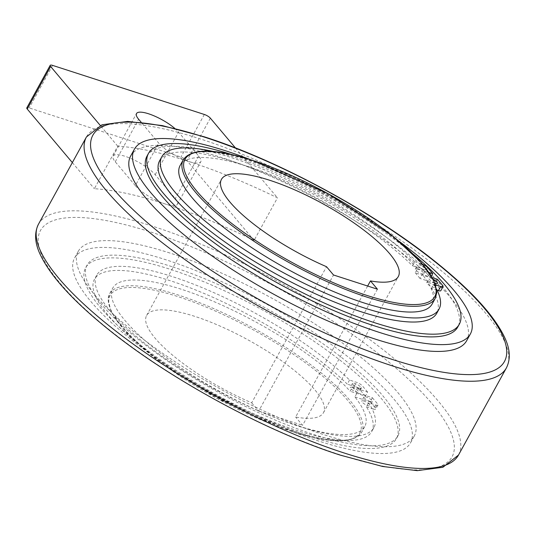 <?xml version="1.0" encoding="UTF-8"?>
<svg xmlns="http://www.w3.org/2000/svg" width="536" height="536" viewBox="0 0 536 536"><rect width="100%" height="100%" fill="white"/><g stroke="black" fill="none" stroke-linecap="round" stroke-linejoin="round"><path stroke-width="0.4" stroke-dasharray="2.68 2.01" d="M130.65 156.023A191.714 52.186 -151.2 0 1 222.319 157.758A191.714 52.186 -151.2 0 1 398.268 250.265A191.714 52.186 -151.2 0 1 466.642 340.735M146.991 156.144A177.336 48.273 -151.2 0 1 231.787 157.751A177.336 48.273 -151.2 0 1 394.536 243.317A177.336 48.273 -151.2 0 1 457.784 327M413.464 254.359A177.336 48.273 28.8 0 0 233.281 155.025A177.336 48.273 28.8 0 0 232.081 154.643M431.386 276.114L430.488 277.742L415.219 272.804L417.464 268.717A143.782 39.141 28.8 0 0 248.885 166.803A143.782 39.141 28.8 0 0 180.13 165.497M417.658 269.059A4.791 1.306 28.8 0 0 415.367 269.012A4.791 1.306 28.8 0 0 417.075 271.276A4.791 1.306 28.8 0 0 421.47 273.588A4.791 1.306 28.8 0 0 423.762 273.628A4.791 1.306 28.8 0 0 422.053 271.37A4.791 1.306 28.8 0 0 417.658 269.059M423.715 269.501A4.791 1.306 -151.2 0 1 419.32 267.189A4.791 1.306 -151.2 0 1 417.611 264.931A4.791 1.306 -151.2 0 1 419.902 264.972A4.791 1.306 -151.2 0 1 424.298 267.283A4.791 1.306 -151.2 0 1 426.006 269.548A4.791 1.306 -151.2 0 1 423.715 269.501M429.108 282.653A4.791 1.306 28.8 0 0 426.81 282.606A4.791 1.306 28.8 0 0 428.525 284.871A4.791 1.306 28.8 0 0 432.921 287.182A4.791 1.306 28.8 0 0 435.212 287.222A4.791 1.306 28.8 0 0 433.503 284.964A4.791 1.306 28.8 0 0 429.108 282.653M434.877 283.001A4.791 1.306 -151.2 0 1 430.643 280.69A4.791 1.306 -151.2 0 1 429.061 278.526A4.791 1.306 -151.2 0 1 431.353 278.566A4.791 1.306 -151.2 0 1 433.188 279.323M437.088 290.177L431.487 288.368A158.16 43.054 -151.2 0 1 436.793 313.205M431.487 288.368L433.731 284.281A158.16 43.054 28.8 0 1 436.639 289.293M159.594 160.813A158.16 43.054 -151.2 0 1 235.224 162.247A158.16 43.054 -151.2 0 1 412.405 265.709L419.34 267.953A5.045 1.373 -151.2 0 1 425.343 271.631L430.488 277.742M412.405 265.709L414.65 261.628A158.16 43.054 28.8 0 0 237.468 158.167A158.16 43.054 28.8 0 0 213.522 151.534M174.736 128.372A25.226 6.868 -151.2 0 1 178.575 132.164L198.662 156.016A25.226 6.868 -151.2 0 1 200.799 161.704A25.226 6.868 -151.2 0 1 188.739 161.477A239.639 65.238 28.8 0 0 117.732 146.174L94.349 188.712A239.639 65.238 -151.2 0 1 165.349 204.022A239.639 65.238 -151.2 0 1 254.091 240.383L277.474 197.844A239.639 65.238 28.8 0 0 188.739 161.477A25.226 6.868 -151.2 0 1 158.723 143.099L141.176 122.262M169.932 253.046A191.714 52.186 28.8 0 0 78.263 251.31A191.714 52.186 28.8 0 0 146.643 341.78A191.714 52.186 28.8 0 0 322.592 434.287A191.714 52.186 28.8 0 0 414.261 436.029A191.714 52.186 28.8 0 0 345.881 345.559A191.714 52.186 28.8 0 0 169.932 253.046M318.846 441.095A191.714 52.186 -151.2 0 1 142.904 348.588A191.714 52.186 -151.2 0 1 74.524 258.118A191.714 52.186 -151.2 0 1 166.187 259.853A191.714 52.186 -151.2 0 1 342.135 352.366A191.714 52.186 -151.2 0 1 410.516 442.83A191.714 52.186 -151.2 0 1 318.846 441.095M171.915 266.653A177.336 48.273 28.8 0 0 87.12 265.045A177.336 48.273 28.8 0 0 150.375 348.728A177.336 48.273 28.8 0 0 313.125 434.301A177.336 48.273 28.8 0 0 397.92 435.909A177.336 48.273 28.8 0 0 334.665 352.219A177.336 48.273 28.8 0 0 171.915 266.653M311.63 437.021A177.336 48.273 -151.2 0 1 148.874 351.455A177.336 48.273 -151.2 0 1 85.626 267.765A177.336 48.273 -151.2 0 1 170.415 269.374A177.336 48.273 -151.2 0 1 333.171 354.946A177.336 48.273 -151.2 0 1 396.419 438.629A177.336 48.273 -151.2 0 1 311.63 437.021M354.879 396.895L370.155 401.839L372.399 397.752L357.123 392.814L354.879 396.895A143.782 39.141 -151.2 0 1 364.775 426.549A143.782 39.141 -151.2 0 1 296.026 425.249A143.782 39.141 -151.2 0 1 164.063 355.864A143.782 39.141 -151.2 0 1 112.781 288.013A143.782 39.141 -151.2 0 1 181.53 289.319A143.782 39.141 -151.2 0 1 350.108 391.233L352.353 387.146L367.629 392.091L365.385 396.171L350.108 391.233M370.061 401.531A4.791 1.306 -151.2 0 1 365.659 399.213A4.791 1.306 -151.2 0 1 363.951 396.955A4.791 1.306 -151.2 0 1 366.242 396.995A4.791 1.306 -151.2 0 1 370.637 399.313A4.791 1.306 -151.2 0 1 372.353 401.571A4.791 1.306 -151.2 0 1 370.061 401.531M363.998 401.082A4.791 1.306 28.8 0 0 361.706 401.035A4.791 1.306 28.8 0 0 363.415 403.3A4.791 1.306 28.8 0 0 367.81 405.611A4.791 1.306 28.8 0 0 370.108 405.658A4.791 1.306 28.8 0 0 368.393 403.394A4.791 1.306 28.8 0 0 363.998 401.082M358.611 387.937A4.791 1.306 -151.2 0 1 354.209 385.625A4.791 1.306 -151.2 0 1 352.5 383.361A4.791 1.306 -151.2 0 1 354.792 383.408A4.791 1.306 -151.2 0 1 359.194 385.719A4.791 1.306 -151.2 0 1 360.902 387.977A4.791 1.306 -151.2 0 1 358.611 387.937M352.547 387.488A4.791 1.306 28.8 0 0 350.256 387.448A4.791 1.306 28.8 0 0 351.964 389.706A4.791 1.306 28.8 0 0 356.366 392.017A4.791 1.306 28.8 0 0 358.658 392.064A4.791 1.306 28.8 0 0 356.949 389.799A4.791 1.306 28.8 0 0 352.547 387.488M367.629 392.091L362.483 385.98A5.045 1.373 28.8 0 0 356.48 382.302L349.539 380.058A158.16 43.054 28.8 0 0 172.358 276.596A158.16 43.054 28.8 0 0 96.735 275.162A158.16 43.054 28.8 0 0 153.149 349.8A158.16 43.054 28.8 0 0 298.304 426.12A158.16 43.054 28.8 0 0 373.927 427.554A158.16 43.054 28.8 0 0 368.627 402.71L375.562 404.955A5.045 1.373 28.8 0 0 377.974 405.002A5.045 1.373 28.8 0 0 377.545 403.863L372.399 397.752M349.539 380.058L347.295 384.145A158.16 43.054 -151.2 0 0 170.113 280.676A158.16 43.054 -151.2 0 0 94.49 279.249A158.16 43.054 -151.2 0 0 150.904 353.887A158.16 43.054 -151.2 0 0 296.06 430.2A158.16 43.054 -151.2 0 0 371.683 431.634A158.16 43.054 -151.2 0 0 366.376 406.797L368.627 402.71M367.649 286.036L295.624 417.048A100.902 27.47 28.8 0 0 323.456 412.7A100.902 27.47 28.8 0 0 314.907 389.92A100.902 27.47 28.8 0 0 220.906 326.444A100.902 27.47 28.8 0 0 146.616 315.476A100.902 27.47 28.8 0 0 155.165 338.256A100.902 27.47 28.8 0 0 251.699 402.838L326.531 266.714M254.091 240.383L186.97 160.693A5.045 1.373 -151.2 0 0 180.967 157.021L29.212 107.93A5.045 1.373 -151.2 0 0 26.8 107.89M235.431 147.923L277.474 197.844M72.347 162.589L94.349 188.712M135.34 185.637A25.226 6.868 28.8 0 0 165.349 204.022A25.226 6.868 28.8 0 0 177.409 204.25A25.226 6.868 28.8 0 0 175.272 198.555L155.185 174.709A25.226 6.868 28.8 0 0 131.689 158.837A25.226 6.868 28.8 0 0 113.116 156.097A25.226 6.868 28.8 0 0 115.253 161.792L135.34 185.637L158.723 143.099M117.732 146.174L100.272 125.437M377.431 289.199L302.599 425.329L295.624 417.048M251.699 402.838L258.667 411.119L333.506 274.988M258.667 411.119L302.599 425.329M370.155 401.839L375.3 407.95A5.045 1.373 -151.2 0 1 375.729 409.089A5.045 1.373 -151.2 0 1 373.317 409.042L375.562 404.955M366.376 406.797L373.317 409.042M365.385 396.171L360.232 390.061A5.045 1.373 -151.2 0 0 354.236 386.382L347.295 384.145M357.123 392.814A143.782 39.141 28.8 0 0 352.353 387.146M417.464 268.717L429.028 272.456M422.737 264.302A5.045 1.373 28.8 0 0 421.584 263.873L419.34 267.953M414.65 261.628L421.584 263.873M435.567 284.877L433.731 284.281M432.271 277.628L422.234 274.378L419.99 278.465L435.259 283.403L437.51 279.323M432.13 304.033A143.782 39.141 28.8 0 0 422.234 274.378M435.259 283.403L440.411 289.514A5.045 1.373 -151.2 0 1 440.833 290.653M415.219 272.804A143.782 39.141 -151.2 0 1 419.99 278.465M399.059 241.274A191.714 52.186 28.8 0 0 250.848 159.788M435.286 298.291A143.782 39.141 28.8 0 0 423.105 265.836A143.782 39.141 28.8 0 0 252.041 161.061A143.782 39.141 28.8 0 0 183.292 159.755M38.485 224.182A239.639 65.238 -151.2 0 1 153.068 226.353A239.639 65.238 -151.2 0 1 438.173 400.988A239.639 65.238 -151.2 0 1 458.481 455.077M506.42 367.87A239.639 65.238 28.8 0 0 486.118 313.781A239.639 65.238 28.8 0 0 201.013 139.146A239.639 65.238 28.8 0 0 86.43 136.975M292.87 430.991A143.782 39.141 -151.2 0 1 160.907 361.612A143.782 39.141 -151.2 0 1 109.625 293.755A143.782 39.141 -151.2 0 1 178.374 295.061A143.782 39.141 -151.2 0 1 349.438 399.843A143.782 39.141 -151.2 0 1 361.619 432.291A143.782 39.141 -151.2 0 1 292.87 430.991M291.778 431.46A142.522 38.8 -151.2 0 1 122.221 327.596A142.522 38.8 -151.2 0 1 178.294 296.716A142.522 38.8 -151.2 0 1 347.851 400.58A142.522 38.8 -151.2 0 1 291.778 431.46M339.764 454.682A234.848 63.931 -151.2 0 1 60.36 283.537A234.848 63.931 -151.2 0 1 152.76 232.658A234.848 63.931 -151.2 0 1 432.157 403.802A234.848 63.931 -151.2 0 1 339.764 454.682M210.353 118.154L186.97 160.693M52.602 65.392L29.212 107.93M204.35 114.476L180.967 157.021M198.662 156.016L175.272 198.555M155.185 174.709L178.575 132.164M115.253 161.792L138.636 119.247M375.3 407.95L377.545 403.863M354.236 386.382L356.48 382.302M360.232 390.061L362.483 385.98M427.587 267.544L425.343 271.631M442.656 285.433L440.411 289.514M415.367 269.012L417.611 264.931M426.81 282.606L429.061 278.526M78.263 251.31L74.524 258.118M87.12 265.045L85.626 267.765M364.775 426.549L361.619 432.291C353.257 443.996 330.042 443.761 291.979 431.594L216.544 398.255L151.735 355.609L123.374 329.131L111.106 311.49L108.084 299.617L109.625 293.755L112.781 288.013M363.951 396.955L361.706 401.035M352.5 383.361L350.256 387.448M96.735 275.162L94.49 279.249M323.456 412.7L398.295 276.569M177.409 204.25L200.799 161.704M113.116 156.097L136.499 113.558M146.616 315.476L221.455 179.352M377.974 405.002L375.729 409.089M373.927 427.554L371.683 431.634M360.902 387.977L358.658 392.064M372.353 401.571L370.108 405.658M397.92 435.909L396.419 438.629M414.261 436.029L410.516 442.83M435.212 287.222L437.456 283.142M423.762 273.628L426.006 269.548"/><path stroke-width="0.8" d="M470.387 333.928L466.642 340.735A191.714 52.186 -151.2 0 1 374.979 339A191.714 52.186 -151.2 0 1 199.03 246.493A191.714 52.186 -151.2 0 1 130.65 156.023L134.389 149.216A191.714 52.186 28.8 0 0 202.769 239.686A191.714 52.186 28.8 0 0 378.718 332.193A191.714 52.186 28.8 0 0 470.387 333.928A191.714 52.186 28.8 0 0 399.059 241.274M250.848 159.788A191.714 52.186 28.8 0 0 226.058 150.951A191.714 52.186 28.8 0 0 134.389 149.216M459.285 324.28L457.784 327A177.336 48.273 -151.2 0 1 372.996 325.399A177.336 48.273 -151.2 0 1 210.239 239.827A177.336 48.273 -151.2 0 1 146.991 156.144L148.485 153.417A177.336 48.273 28.8 0 0 211.74 237.106A177.336 48.273 28.8 0 0 374.49 322.672A177.336 48.273 28.8 0 0 459.285 324.28A177.336 48.273 28.8 0 0 413.464 254.359M232.081 154.643A177.336 48.273 28.8 0 0 148.485 153.417M183.292 159.755L180.13 165.497A143.782 39.141 28.8 0 0 231.418 233.348A143.782 39.141 28.8 0 0 363.381 302.733A143.782 39.141 28.8 0 0 432.13 304.033L435.286 298.291A143.782 39.141 28.8 0 1 366.537 296.991A143.782 39.141 28.8 0 1 234.574 227.606A143.782 39.141 28.8 0 1 183.292 159.755C191.654 148.05 214.862 148.284 252.932 160.452L328.36 193.798L393.176 236.436L421.537 262.915L433.798 280.556L436.827 292.428L435.286 298.291M433.188 279.323A4.791 1.306 -151.2 0 1 437.456 283.142A4.791 1.306 -151.2 0 1 435.165 283.095A4.791 1.306 -151.2 0 1 434.877 283.001M439.038 309.118L436.793 313.205A158.16 43.054 -151.2 0 1 361.163 311.771A158.16 43.054 -151.2 0 1 216.008 235.451A158.16 43.054 -151.2 0 1 159.594 160.813L161.845 156.733A158.16 43.054 28.8 0 0 218.253 231.371A158.16 43.054 28.8 0 0 363.415 307.691A158.16 43.054 28.8 0 0 439.038 309.118A158.16 43.054 28.8 0 0 436.639 289.293M213.522 151.534A158.16 43.054 28.8 0 0 161.845 156.733M370.463 280.918L377.431 289.199L333.506 274.988L326.531 266.714A100.902 27.47 -151.2 0 1 230.004 202.126A100.902 27.47 -151.2 0 1 221.455 179.352A100.902 27.47 -151.2 0 1 295.738 190.314A100.902 27.47 -151.2 0 1 389.746 253.796A100.902 27.47 -151.2 0 1 398.295 276.569A100.902 27.47 -151.2 0 1 370.463 280.918L367.649 286.036M50.19 65.345A5.045 1.373 28.8 0 0 50.612 66.484L27.229 109.029A5.045 1.373 -151.2 0 1 26.8 107.89L50.19 65.345A5.045 1.373 28.8 0 1 52.602 65.392L204.35 114.476A5.045 1.373 28.8 0 1 210.353 118.154L235.431 147.923M27.229 109.029L72.347 162.589M141.176 122.262L138.636 119.247A25.226 6.868 -151.2 0 1 136.499 113.558A25.226 6.868 -151.2 0 1 151.829 114.945A25.226 6.868 -151.2 0 1 174.736 128.372M100.272 125.437L50.612 66.484M429.028 272.456L432.733 273.655L431.386 276.114M432.733 273.655L427.587 267.544A5.045 1.373 28.8 0 0 422.737 264.302M435.567 284.877L440.672 286.526A5.045 1.373 28.8 0 0 443.084 286.572L440.833 290.653A5.045 1.373 -151.2 0 1 438.421 290.606L437.088 290.177M443.084 286.572A5.045 1.373 28.8 0 0 442.656 285.433L437.51 279.323L432.271 277.628M253.126 160.592A142.522 38.8 28.8 0 0 197.054 191.466A142.522 38.8 28.8 0 0 366.617 295.329A142.522 38.8 28.8 0 0 422.69 264.449A142.522 38.8 28.8 0 0 253.126 160.592M38.485 224.182C34.083 233.026 34.78 243.391 40.582 255.283C50.793 276.275 72.628 300.354 106.094 327.543C168.137 378.329 265.474 431.339 340.514 455.198L382.597 466.461L417.209 470.655L442.89 467.278L458.481 455.077A239.639 65.238 -151.2 0 1 343.898 452.907A239.639 65.238 -151.2 0 1 123.957 337.271A239.639 65.238 -151.2 0 1 38.485 224.182L86.43 136.975A239.639 65.238 28.8 0 0 171.902 250.064A239.639 65.238 28.8 0 0 391.836 365.699A239.639 65.238 28.8 0 0 506.42 367.87C510.828 359.026 510.125 348.655 504.329 336.762C494.118 315.778 472.276 291.691 438.817 264.503C376.775 213.717 279.437 160.706 204.397 136.847L162.308 125.591L127.702 121.397L102.014 124.774L86.43 136.975M205.141 137.37A234.848 63.931 28.8 0 0 112.748 188.25A234.848 63.931 28.8 0 0 392.151 359.388A234.848 63.931 28.8 0 0 484.544 308.508A234.848 63.931 28.8 0 0 205.141 137.37M440.672 286.526L438.421 290.606M458.481 455.077L506.42 367.87"/></g></svg>
